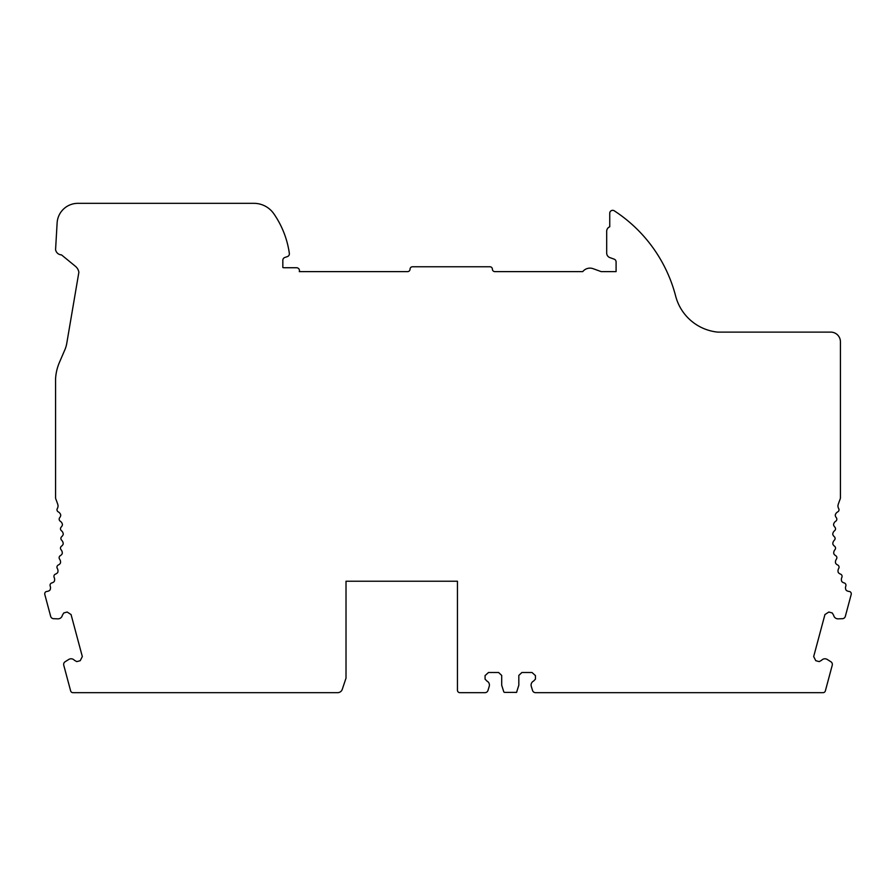 <?xml version="1.0" encoding="UTF-8"?>
<svg xmlns="http://www.w3.org/2000/svg" width="896" height="896" viewBox="0 0 896 896"><rect width="100%" height="100%" fill="white"/><g stroke="black" fill="none" stroke-linecap="round" stroke-linejoin="round"><path stroke-width="1.34" d="M75.454 266.325L61.499 254.89A6.294 6.294 0 0 1 55.574 249.637L57.131 222.757A20.787 20.787 0 0 1 77.874 203.336L253.915 203.336A24.226 24.226 0 0 1 273.818 213.752A92.053 92.053 0 0 1 289.352 253.434A2.912 2.912 0 0 1 287.414 256.581L284.782 257.499A2.912 2.912 0 0 0 282.834 260.243L282.834 267.49A1.938 1.938 0 0 0 283.774 267.736L296.565 267.736A2.912 2.912 0 0 1 299.298 271.611L407.613 271.611A2.419 2.419 0 0 0 410.043 269.192A2.419 2.419 0 0 1 412.462 266.773L489.978 266.773A2.419 2.419 0 0 1 492.397 269.192A2.419 2.419 0 0 0 494.827 271.611L582.758 271.611A9.206 9.206 0 0 1 593.118 268.688L601.149 271.611L616.09 271.611L616.09 261.901A2.912 2.912 0 0 0 614.186 259.168L609.862 257.6A4.85 4.85 0 0 1 606.682 253.042L606.682 231.302A4.85 4.85 0 0 1 609.75 226.789L609.75 213.226A2.912 2.912 0 0 1 614.242 210.795A145.342 145.342 0 0 1 675.651 296.083A48.451 48.451 0 0 0 717.763 332.114L830.738 332.114A9.688 9.688 0 0 1 840.426 341.802L840.426 497.526A4.85 4.85 0 0 1 840.09 499.296A106.59 106.59 0 0 0 838.208 504.459A4.85 4.85 0 0 0 838.656 508.502A2.419 2.419 0 0 1 837.715 511.896A4.85 4.85 0 0 0 835.24 515.133A4.85 4.85 0 0 0 836.293 517.664A2.419 2.419 0 0 1 835.722 521.226A4.85 4.85 0 0 0 833.549 524.675A4.85 4.85 0 0 0 834.837 527.106A2.419 2.419 0 0 1 834.602 530.701A4.85 4.85 0 0 0 832.742 534.33A4.85 4.85 0 0 0 834.243 536.626A2.419 2.419 0 0 1 834.333 540.232A4.85 4.85 0 0 0 832.821 544.006A4.85 4.85 0 0 0 834.512 546.168A2.419 2.419 0 0 1 834.926 549.752A4.85 4.85 0 0 0 833.773 553.65A4.85 4.85 0 0 0 835.654 555.643A2.419 2.419 0 0 1 836.394 559.171A4.85 4.85 0 0 0 835.587 563.17A4.85 4.85 0 0 0 837.648 564.984A2.419 2.419 0 0 1 838.712 568.422A4.85 4.85 0 0 0 838.264 572.477A4.85 4.85 0 0 0 840.482 574.101A2.419 2.419 0 0 1 841.848 577.427A4.85 4.85 0 0 0 841.781 581.504A4.85 4.85 0 0 0 844.133 582.915A2.419 2.419 0 0 1 845.802 586.118A4.85 4.85 0 0 0 846.104 590.173A4.85 4.85 0 0 0 849.027 591.416A2.419 2.419 0 0 1 851.2 594.462L845.331 616.37A3.125 3.125 0 0 1 842.43 618.688L838.141 618.845A4.424 4.424 0 0 1 833.65 615.283L832.238 612.954L828.822 612.035L824.936 614.555L813.68 656.566L815.786 660.699L819.202 661.618L821.587 660.296A4.424 4.424 0 0 1 827.266 659.467L830.883 661.741A3.125 3.125 0 0 1 832.25 665.202L825.373 690.872A2.419 2.419 0 0 1 823.032 692.664L535.517 692.664A3.102 3.102 0 0 1 532.549 690.469L531.283 686.358A4.424 4.424 0 0 1 533.557 681.094L535.45 679.134L535.45 675.595L532 672.493L521.909 672.493L518.818 675.416L518.818 685.216L516.768 691.701A0.605 0.605 0 0 1 515.838 692.373L504.672 692.373A0.974 0.974 0 0 1 503.742 691.701L501.693 685.216L501.693 675.416L498.602 672.493L488.51 672.493L485.072 675.595L485.072 679.134L486.954 681.094A4.424 4.424 0 0 1 489.227 686.358L487.962 690.469A3.102 3.102 0 0 1 484.994 692.664L459.872 692.664A2.419 2.419 0 0 1 457.453 690.245L457.453 581.235L346.013 581.235L346.013 678.126L342.272 689.349A4.85 4.85 0 0 1 337.68 692.664L72.968 692.664A2.419 2.419 0 0 1 70.627 690.872L63.75 665.202A3.125 3.125 0 0 1 65.117 661.741L68.734 659.467A4.424 4.424 0 0 1 74.413 660.296L76.798 661.618L80.214 660.699L82.32 656.566L71.064 614.555L67.178 612.035L63.762 612.954L62.35 615.283A4.424 4.424 0 0 1 57.859 618.845L53.57 618.688A3.125 3.125 0 0 1 50.669 616.37L44.8 594.462A2.419 2.419 0 0 1 46.973 591.416A4.85 4.85 0 0 0 49.896 590.173A4.85 4.85 0 0 0 50.198 586.118A2.419 2.419 0 0 1 51.867 582.915A4.85 4.85 0 0 0 54.219 581.504A4.85 4.85 0 0 0 54.152 577.427A2.419 2.419 0 0 1 55.518 574.101A4.85 4.85 0 0 0 57.736 572.477A4.85 4.85 0 0 0 57.288 568.422A2.419 2.419 0 0 1 58.352 564.984A4.85 4.85 0 0 0 60.413 563.17A4.85 4.85 0 0 0 59.606 559.171A2.419 2.419 0 0 1 60.346 555.643A4.85 4.85 0 0 0 62.227 553.65A4.85 4.85 0 0 0 61.074 549.752A2.419 2.419 0 0 1 61.488 546.168A4.85 4.85 0 0 0 63.179 544.006A4.85 4.85 0 0 0 61.667 540.232A2.419 2.419 0 0 1 61.757 536.626A4.85 4.85 0 0 0 63.258 534.33A4.85 4.85 0 0 0 61.398 530.701A2.419 2.419 0 0 1 61.163 527.106A4.85 4.85 0 0 0 62.451 524.675A4.85 4.85 0 0 0 60.278 521.226A2.419 2.419 0 0 1 59.707 517.664A4.85 4.85 0 0 0 60.76 515.133A4.85 4.85 0 0 0 58.285 511.896A2.419 2.419 0 0 1 57.344 508.502A4.85 4.85 0 0 0 57.792 504.459A106.59 106.59 0 0 0 55.91 499.296A4.85 4.85 0 0 1 55.574 497.526L55.574 378.661A48.451 48.451 0 0 1 59.438 362.387L64.814 349.899A29.064 29.064 0 0 0 66.774 343.28L78.87 272.272A9.688 9.688 0 0 0 75.454 266.325"/></g></svg>

